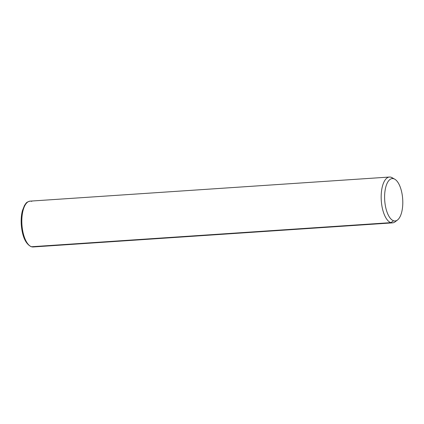 <?xml version="1.0" encoding="UTF-8"?>
<svg xmlns="http://www.w3.org/2000/svg" width="424" height="424" viewBox="0 0 424 424"><rect width="100%" height="100%" fill="white"/><g stroke="black" fill="none" stroke-linecap="round" stroke-linejoin="round"><path stroke-width="0.64" d="M393.133 178.393A22.965 9.741 86.2 0 0 391.135 177.258L393.822 178.78A21.242 9.01 86.2 0 0 384.6 196.778A21.242 9.01 86.2 0 0 393.578 220.761L390.875 222.642A22.965 9.741 -93.8 0 1 381.165 196.715A22.965 9.741 -93.8 0 1 391.135 177.258A22.965 9.741 -93.8 0 1 392.152 177.72L394.76 179.204A21.242 9.01 86.2 0 0 393.822 178.78L391.135 177.258A22.965 9.741 86.2 0 0 389.465 177.041A22.965 9.741 86.2 0 0 381.192 198.655A22.965 9.741 86.2 0 0 390.875 222.642L393.578 220.761A21.242 9.01 86.2 0 0 397.5 220.008A21.242 9.01 86.2 0 0 402.689 199.169A21.242 9.01 86.2 0 0 394.76 179.204M397.5 220.008L395.11 221.832A22.965 9.741 -93.8 0 1 390.875 222.642L31.524 246.742A22.965 9.741 -93.8 0 1 21.841 222.754A22.965 9.741 -93.8 0 1 30.12 201.135A22.965 9.741 86.2 0 0 21.841 222.754A22.965 9.741 86.2 0 0 31.524 246.742L390.875 222.642A22.965 9.741 86.2 0 0 392.539 222.865A22.965 9.741 86.2 0 0 396.292 220.703M393.822 178.78A21.242 9.01 -93.8 0 1 402.8 202.767A21.242 9.01 -93.8 0 1 393.578 220.761A21.242 9.01 -93.8 0 1 384.6 196.778A21.242 9.01 -93.8 0 1 393.822 178.78M31.784 201.358A22.965 9.741 86.2 0 0 30.12 201.135C25.673 202.248 26.214 203.382 24.534 205.338L22.419 210.649C21.327 214.873 20.946 219.584 21.279 224.784C22.302 236.555 25.604 243.858 31.169 246.694A1.15 1.023 -71.8 0 0 31.524 246.742A1.15 1.023 108.2 0 1 31.169 246.694L33.189 246.959A22.965 9.741 -93.8 0 1 31.524 246.742A22.965 9.741 86.2 0 0 33.189 246.959L392.539 222.865M30.12 201.135L389.465 177.041"/></g></svg>
